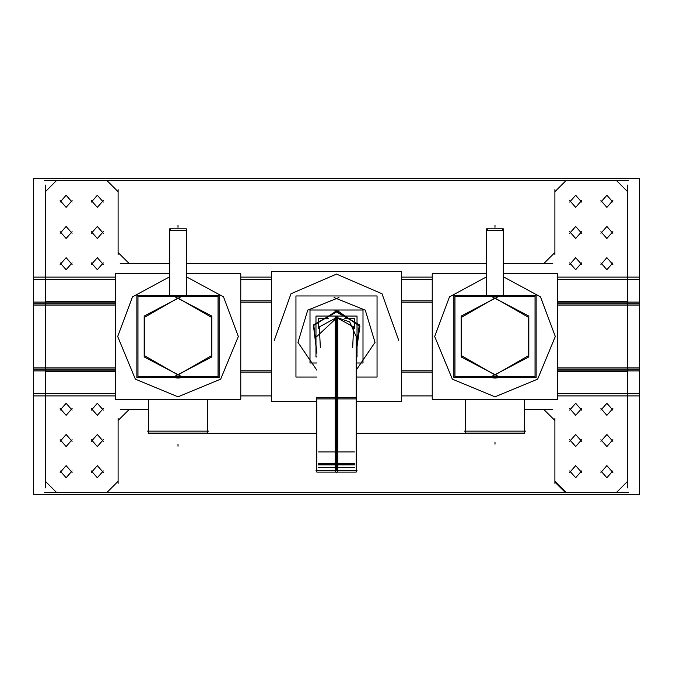<?xml version="1.0" encoding="UTF-8"?>
<svg xmlns="http://www.w3.org/2000/svg" width="673" height="673" viewBox="0 0 673 673"><rect width="100%" height="100%" fill="white"/><g stroke="black" fill="none" stroke-linecap="round" stroke-linejoin="round"><path stroke-width="1.01" d="M524.578 399.274L524.578 433.622L465.354 433.622L465.413 399.274M465.354 433.622L465.354 399.274L465.354 433.033L524.637 433.033L524.637 399.274L524.637 433.033M148.422 399.274L148.422 433.622L207.646 433.622L207.587 399.274M207.646 433.622L207.646 399.274L207.646 433.033L148.363 433.033L148.363 399.274L148.363 433.033M186.303 228.803L186.32 295.397L186.32 230.418L169.68 230.418L186.32 230.418L186.32 295.397L186.303 228.803M169.68 228.803L186.32 228.803L169.68 228.803L169.697 295.397L169.68 228.803M503.303 228.803L503.303 295.397L503.32 230.418L486.68 230.418L503.32 230.418L503.32 295.397L503.32 228.803L503.32 295.397L503.32 228.803L486.68 228.803L486.697 295.397L486.68 228.803L503.32 228.803M337.737 472.093L316.84 472.093L316.84 397.465L337.737 397.465L337.737 472.093M356.16 472.093L335.263 472.093L335.263 397.465L356.16 397.465L356.16 472.093M352.618 347.748L353.636 326.868L335.263 316.882L335.263 401.478M320.382 347.748L319.364 326.868L337.737 316.882L337.737 401.478M557.732 279.404L639.35 279.404L639.35 277.074L557.732 277.074M115.268 279.404L33.65 279.404L33.65 277.074L115.268 277.074M639.35 300.663L639.35 303.86L557.732 303.86M33.65 300.663L33.65 303.86L115.268 303.86M557.732 369.141L639.35 369.141L639.35 372.337M115.268 369.141L33.65 369.141L33.65 372.337M557.732 395.926L639.35 395.926L639.35 393.596L557.732 393.596M115.268 395.926L33.65 395.926L33.65 393.596L115.268 393.596M320.382 398.904L336.5 398.904L336.5 316.84M316.84 470.663L316.84 398.904L356.16 398.904L356.16 336.5L356.16 400.864M398.778 340.42L381.986 293.781L336.5 274.096L291.014 293.781L274.222 340.42M117.682 336.5L135.349 379.151L178 396.818L220.66 379.151L238.326 336.5L223.503 296.894L186.32 276.754L223.503 296.894L238.326 336.5L220.66 379.151L178 396.818L135.349 379.151L117.682 336.5L132.505 296.894L169.68 276.754L132.505 296.894L117.682 336.5M434.674 336.5L452.34 379.151L495 396.818L537.651 379.151L555.318 336.5L540.495 296.894L503.32 276.754L540.495 296.894L555.318 336.5L537.651 379.151L495 396.818L452.34 379.151L434.674 336.5L449.497 296.894L486.68 276.754L449.497 296.894L434.674 336.5M180.482 375.946L144.199 356.976L144.199 316.024L180.482 297.054M175.518 297.054L211.81 316.024L211.81 356.976L175.518 375.946M497.482 375.946L461.19 356.976L461.19 316.024L497.482 297.054M492.518 297.054L528.801 316.024L528.801 356.976L492.518 375.946M338.948 297.575L307.738 310.16L297.937 342.347L316.84 370.184M356.16 370.184L375.063 342.347L365.262 310.16L334.052 297.575M178 298.021L211.33 317.261L211.33 355.739L178 374.979L144.678 355.739L144.678 317.261L178 298.021L211.33 317.261L211.33 355.739L178 374.979L144.678 355.739L144.678 317.261L178 298.021M495 298.021L528.322 317.261L528.322 355.739L495 374.979L461.67 355.739L461.67 317.261L495 298.021L528.322 317.261L528.322 355.739L495 374.979L461.67 355.739L461.67 317.261L495 298.021M316.84 352.711L313.45 325.631L336.5 311.019L313.45 325.631L316.84 352.711L313.803 324.916L338.098 311.069L359.878 326.363L356.16 352.711L359.197 324.916L334.902 311.069M356.16 353.199L359.559 324.941L334.876 310.758M338.124 310.758L313.441 324.941L316.84 353.199M60.116 264.489L66.097 257.666L72.078 264.489M72.078 262.907L66.097 269.73L60.116 262.907M91.318 264.489L97.299 257.666L103.28 264.489M103.28 262.907L97.299 269.73L91.318 262.907M60.116 233.287L66.097 226.465L72.078 233.287M72.078 231.705L66.097 238.528L60.116 231.705M91.318 233.287L97.299 226.465L103.28 233.287M103.28 231.705L97.299 238.528L91.318 231.705M60.116 202.093L66.097 195.271L72.078 202.093M72.078 200.512L66.097 207.334L60.116 200.512M91.318 202.093L97.299 195.271L103.28 202.093M103.28 200.512L97.299 207.334L91.318 200.512M612.884 264.489L606.903 257.666L600.922 264.489M600.922 262.907L606.903 269.73L612.884 262.907M581.682 264.489L575.701 257.666L569.72 264.489M569.72 262.907L575.701 269.73L581.682 262.907M612.884 233.287L606.903 226.465L600.922 233.287M600.922 231.705L606.903 238.528L612.884 231.705M581.682 233.287L575.701 226.465L569.72 233.287M569.72 231.705L575.701 238.528L581.682 231.705M612.884 202.093L606.903 195.271L600.922 202.093M600.922 200.512L606.903 207.334L612.884 200.512M581.682 202.093L575.701 195.271L569.72 202.093M569.72 200.512L575.701 207.334L581.682 200.512M60.116 408.511L66.097 415.334L72.078 408.511M72.078 410.093L66.097 403.27L60.116 410.093M91.318 408.511L97.299 415.334L103.28 408.511M103.28 410.093L97.299 403.27L91.318 410.093M60.116 439.713L66.097 446.536L72.078 439.713M72.078 441.295L66.097 434.472L60.116 441.295M91.318 439.713L97.299 446.536L103.28 439.713M103.28 441.295L97.299 434.472L91.318 441.295M60.116 470.907L66.097 477.729L72.078 470.907M72.078 472.488L66.097 465.666L60.116 472.488M91.318 470.907L97.299 477.729L103.28 470.907M103.28 472.488L97.299 465.666L91.318 472.488M612.884 408.511L606.903 415.334L600.922 408.511M600.922 410.093L606.903 403.27L612.884 410.093M581.682 408.511L575.701 415.334L569.72 408.511M569.72 410.093L575.701 403.27L581.682 410.093M612.884 439.713L606.903 446.536L600.922 439.713M600.922 441.295L606.903 434.472L612.884 441.295M581.682 439.713L575.701 446.536L569.72 439.713M569.72 441.295L575.701 434.472L581.682 441.295M612.884 470.907L606.903 477.729L600.922 470.907M600.922 472.488L606.903 465.666L612.884 472.488M581.682 470.907L575.701 477.729L569.72 470.907M569.72 472.488L575.701 465.666L581.682 472.488M338.098 311.069L359.878 326.363L356.16 352.711M316.84 398.904L316.84 400.864M335.263 316.882L349.716 321.955L356.16 336.5M524.637 431.141L524.637 399.274L524.637 431.141M207.646 399.274L207.646 431.141L207.646 399.274M174.164 377.603L178 378.1L174.172 377.603L178 378.1L181.845 377.603L178 378.1L181.845 377.603L178 378.1L174.164 377.603L178 378.1L181.845 377.603M486.68 295.397L486.68 228.803L486.68 295.397M491.155 377.603L495 378.1L491.164 377.603L495 378.1L498.836 377.603L495 378.1L498.836 377.603L495 378.1L491.155 377.603L495 378.1L498.836 377.603M554.905 482.104L565.303 492.501M271.606 302.177L240.732 302.177M240.732 372.194L271.606 372.194M240.732 300.806L271.606 300.806M525.823 431.141L464.168 431.141M509.427 433.328L356.16 433.328L509.427 433.328M316.84 433.328L163.573 433.328L316.84 433.328M401.394 370.823L432.268 370.823M432.268 372.194L401.394 372.194M432.268 300.806L401.394 300.806M401.394 302.177L432.268 302.177M147.177 431.141L208.832 431.141M271.606 370.823L240.732 370.823M218.018 296.482L137.982 296.482L137.982 376.518L218.018 376.518L218.018 296.482M219.137 377.603L136.871 377.603L136.871 295.397L219.137 295.397L219.137 377.603M240.732 273.726L186.32 273.726L240.732 273.726L240.732 399.274L115.268 399.274L115.268 273.726L169.68 273.726L115.268 273.726M240.732 399.274L115.268 399.274M535.018 296.482L454.982 296.482L454.982 376.518L535.018 376.518L535.018 296.482M536.129 377.603L453.863 377.603L453.863 295.397L536.129 295.397L536.129 377.603M557.732 273.726L503.32 273.726L557.732 273.726L557.732 399.274L432.268 399.274L432.268 273.726L486.68 273.726L432.268 273.726M557.732 399.274L432.268 399.274M356.16 401.419L401.394 401.419L401.394 271.581L271.606 271.581L271.606 401.419L316.84 401.419M356.16 377.057L377.09 377.057L377.09 295.943L295.91 295.943L295.91 377.057L316.84 377.057M356.16 362.999L362.999 362.999L362.999 310.001L310.001 310.001L310.001 362.999L316.84 362.999M356.984 470.663L316.016 470.663M356.16 356.942L356.984 356.942L356.984 316.058L316.016 316.058L316.016 356.942L316.84 356.942M318.396 463.798L354.604 463.798M354.385 328.34L354.385 318.657L344.736 318.657M328.264 318.657L318.615 318.657L318.615 328.34M354.385 451.945L318.615 451.945M354.671 467.542L318.329 467.542M354.671 464.833L318.329 464.833M627.699 487.925L627.699 185.075M616.51 492.468L627.673 481.313M56.49 492.468L45.327 481.313M557.732 370.873L639.35 370.873L639.35 494.436L33.65 494.436L33.65 370.873L115.268 370.873M45.301 487.925L45.301 185.075M616.51 180.532L627.673 191.687M557.732 302.127L639.35 302.127L639.35 178.564L33.65 178.564L33.65 302.127L115.268 302.127M432.268 279.404L401.394 279.404M271.606 279.404L240.732 279.404M432.268 277.074L401.394 277.074M271.606 277.074L240.732 277.074M639.35 369.141L639.35 303.86M33.65 369.141L33.65 303.86M56.49 180.532L45.327 191.687M628.532 180.499L44.468 180.499L628.532 180.499M554.931 191.687L566.094 180.532M554.905 254.545L554.905 189.651M543.708 263.673L554.872 252.51M120.181 263.698L169.68 263.698M186.32 263.698L486.68 263.698M503.32 263.698L552.819 263.698M118.128 252.51L129.292 263.673M118.095 189.651L118.095 254.545M118.069 191.687L106.906 180.532M628.532 492.501L44.468 492.501L628.532 492.501M118.069 481.313L106.906 492.468M118.095 418.455L118.095 483.349M129.292 409.327L118.128 420.49M552.819 409.302L524.637 409.302M148.363 409.302L120.181 409.302M554.872 420.49L543.708 409.327M554.905 483.349L554.905 418.455M554.931 481.313L566.094 492.468M495 444.138L495 442.06L495 444.138M178 444.138L178 446.224L178 444.138M178 225.219L178 227.297L178 225.219M495 225.219L495 227.297L495 225.219M336.5 470.663L336.5 398.904M336.5 472.093L336.5 472.74L336.5 472.093M627.699 277.125L557.732 277.125L627.699 277.125M432.268 277.125L401.394 277.125L432.268 277.125M271.606 277.125L240.732 277.125L271.606 277.125M115.268 277.125L33.65 277.125L115.268 277.125M627.699 279.362L557.732 279.362L627.699 279.362M432.268 279.362L401.394 279.362L432.268 279.362M271.606 279.362L240.732 279.362L271.606 279.362M115.268 279.362L45.301 279.362L115.268 279.362M627.699 301.386L557.732 301.386L627.699 301.386M115.268 301.386L45.301 301.386L115.268 301.386M557.732 305.113L639.35 305.113M115.268 305.113L33.65 305.113M557.732 367.887L639.35 367.887M115.268 367.887L33.65 367.887M627.699 371.614L557.732 371.614L627.699 371.614M115.268 371.614L45.301 371.614L115.268 371.614M627.699 393.638L557.732 393.638L627.699 393.638M115.268 393.638L45.301 393.638L115.268 393.638M627.699 395.875L557.732 395.875L627.699 395.875M115.268 395.875L33.65 395.875L115.268 395.875M432.268 395.875L401.394 395.875L432.268 395.875M271.606 395.875L240.732 395.875L271.606 395.875M356.16 470.663L356.16 398.904M169.697 230.233L170.723 229.375L169.697 230.233M486.697 230.233L487.715 229.375L486.697 230.233M503.303 230.233L502.277 229.375L503.303 230.233M337.737 316.882L316.84 336.5"/></g></svg>

